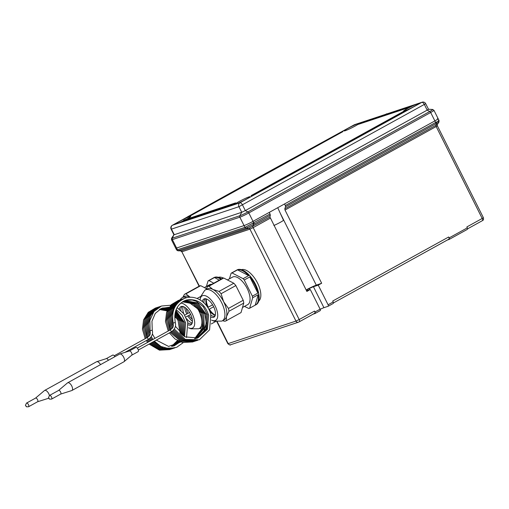 <?xml version="1.0" encoding="UTF-8"?>
<svg xmlns="http://www.w3.org/2000/svg" width="509" height="509" viewBox="0 0 509 509"><rect width="100%" height="100%" fill="white"/><g stroke="black" fill="none" stroke-linecap="round" stroke-linejoin="round"><path stroke-width="0.76" d="M320.193 309.313A5.135 0.394 153.4 0 1 323.928 307.678L328.076 306.297A1.47 0.687 -118.9 0 0 328.133 306.272A1.47 0.687 -118.9 0 0 328.076 304.77L333.191 301.945L332.733 301.029L448.671 236.99A2.201 1.024 61.1 0 1 448.747 239.249A2.201 1.024 61.1 0 1 448.664 239.281L333.465 302.912L448.747 239.249M333.191 301.945A1.47 0.687 61.1 0 1 333.242 303.447A1.47 0.687 61.1 0 1 333.191 303.472L328.178 306.24M447.322 240.038L449.129 239.434A1.47 0.687 -118.9 0 0 449.18 239.415A1.47 0.687 -118.9 0 0 449.129 237.907L467.313 227.86L466.855 226.944L482.201 218.469L436.168 126.544L285.008 210.039L284.811 208.773L285.511 206.788L285.314 205.521L435.666 122.472L434.883 120.907A7.342 0.56 -26.6 0 0 438.154 118.712A7.342 0.56 153.4 0 1 434.883 120.907L430.678 112.502L248.818 212.953A7.342 0.56 153.4 0 1 239.841 217.19L172.373 239.618A7.342 0.56 153.4 0 1 171.495 239.764L175.7 248.163A7.342 0.56 -26.6 0 0 176.578 248.017L244.046 225.589A7.342 0.56 -26.6 0 0 253.024 221.358A7.342 0.56 153.4 0 1 244.046 225.589L176.578 248.017A7.342 0.56 153.4 0 1 175.7 248.163L176.604 249.964L177.272 249.843L245.147 227.275L270.044 213.958L270.324 215.18L254.048 224.17A1.47 0.687 -118.9 0 0 253.806 222.923L253.024 221.358L269.261 212.387L270.044 213.958M172.163 225.423A2.933 1.368 61.1 0 1 172.322 225.296L187.649 216.834L172.436 225.245L239.904 202.817A2.933 1.368 61.1 0 1 242.532 205L245.325 210.586L427.185 110.141L428.495 109.263L425.696 103.671L238.937 206.692L241.737 212.285L245.325 210.586L247.921 211.929A1.47 0.687 -118.9 0 1 248.818 212.953L253.024 221.358L434.883 120.907L284.525 203.956L285.314 205.521M284.811 208.773L435.927 125.303L437.422 124.336L438.955 122.045L439.057 120.518L438.154 118.712A7.342 0.56 -26.6 0 0 437.276 118.858M313.2 314.117L315.007 313.519A1.47 0.687 -118.9 0 0 315.058 313.493A1.47 0.687 -118.9 0 0 315.007 311.992L314.549 311.075A2.201 1.024 61.1 0 1 314.626 313.328A2.201 1.024 61.1 0 1 314.543 313.366L299.356 321.758M315.007 311.992L320.123 309.167L310.293 289.532L306.545 290.779M254.048 224.17L246.241 228.115L177.895 250.803L181.007 250.867L248.806 228.331L269.929 216.993L306.87 291.428L310.293 289.532M438.313 122.02C439.566 121.772 438.955 122.243 436.467 123.432A1.47 0.846 -114.6 0 0 436.366 122.115C439.044 120.811 439.706 120.289 438.351 120.563M483.378 217.68C483.957 220.989 482.456 220.06 482.277 220.728A2.201 1.024 61.1 0 1 482.195 220.76L467.586 228.834L482.277 220.728A2.201 1.024 61.1 0 0 482.201 218.469L483.378 217.68L437.346 125.755L436.168 126.544A1.47 0.687 61.1 0 1 435.927 125.303L436.467 123.432L435.908 123.719A1.47 0.687 -118.9 0 0 435.666 122.472L436.366 122.115M270.209 218.215L253.17 227.625A1.47 0.687 61.1 0 1 252.935 226.378L253.469 224.514A1.47 0.509 -122.6 0 0 253.081 223.349M328.076 304.77L318.246 285.142L321.669 283.252L285.008 210.039M449.129 237.907L448.671 236.99M269.929 216.993L270.324 215.18M318.246 285.142L313.442 286.739A5.135 0.394 -26.6 0 0 309.09 288.686L307.404 289.246A8.685 0.662 -26.6 0 0 306.119 289.926M306.119 289.92A8.806 0.674 -26.6 0 1 316.286 285.167L321.669 283.252M316.286 285.167L280.236 213.182M320.123 309.167A1.47 0.687 61.1 0 1 320.174 310.668A1.47 0.687 61.1 0 1 320.116 310.694L315.109 313.461M307.939 290.315L307.404 289.246M309.625 289.755L309.09 288.686M467.313 227.86A1.47 0.687 61.1 0 1 467.364 229.368A1.47 0.687 61.1 0 1 467.313 229.394L449.231 239.376M266.08 332.956L267.015 332.644M264.228 333.573L265.463 333.16M387.114 273.288L392.064 270.559M277.729 207.71L283.462 220.225A6.827 0.522 153.4 0 1 280.274 222.344A6.827 0.522 153.4 0 1 273.855 225.5M403.936 111.191A8.29 0.636 153.4 0 1 403.414 111.217A8.29 0.636 153.4 0 1 408.765 107.851A8.29 0.636 153.4 0 1 417.253 103.957A8.29 0.636 153.4 0 1 418.245 103.791A8.29 0.636 153.4 0 1 414.237 106.438A8.29 0.636 153.4 0 1 406.309 110.313M358.311 124.158A8.29 0.636 153.4 0 1 351.91 127.746A8.29 0.636 153.4 0 1 345.166 130.743A8.29 0.636 153.4 0 1 344.173 130.908A8.29 0.636 153.4 0 1 349.524 127.543A8.29 0.636 153.4 0 1 358.012 123.649A8.29 0.636 153.4 0 1 359.004 123.483A8.29 0.636 153.4 0 1 359.01 123.522M249.028 196.875A8.29 0.636 153.4 0 1 250.021 196.709A8.29 0.636 153.4 0 1 244.67 200.075A8.29 0.636 153.4 0 1 236.189 203.969A8.29 0.636 153.4 0 1 235.19 204.134A8.29 0.636 153.4 0 1 240.547 200.769A8.29 0.636 153.4 0 1 249.028 196.875M183.813 220.601A8.29 0.636 153.4 0 1 176.947 223.661A8.29 0.636 153.4 0 1 175.955 223.826A8.29 0.636 153.4 0 1 181.306 220.461A8.29 0.636 153.4 0 1 189.787 216.567A8.29 0.636 153.4 0 1 190.786 216.401A8.29 0.636 153.4 0 1 186.421 219.239M386.897 114.251L386.891 113.755L386.496 113.882L384.225 115.142L358.705 123.623A9.76 0.744 153.4 0 1 358.202 123.942L358.4 124.336L409.471 107.354A9.76 0.744 153.4 0 1 410.33 106.922L410.133 106.527L384.619 115.009L386.891 113.755M183.666 220.308L209.186 211.827L206.908 213.08L207.106 213.475L209.778 212.088L235.292 203.6A9.76 0.744 153.4 0 1 235.801 203.282L235.603 202.894L184.525 219.869A9.76 0.744 153.4 0 1 183.666 220.308L183.864 220.696L207.099 212.972M342.659 131.157L263.484 174.6L187.624 216.789L187.821 217.184A9.76 0.744 153.4 0 1 188.553 216.866L342.913 131.608L342.716 131.214A9.76 0.744 153.4 0 1 342.665 131.176A9.76 0.744 153.4 0 1 342.659 131.157L354.188 124.845A2.933 1.368 61.1 0 1 354.296 124.8L342.697 131.207M251.09 195.621A9.76 0.744 153.4 0 1 251.141 195.66A9.76 0.744 153.4 0 1 251.147 195.672L406.176 110.046A9.76 0.744 153.4 0 1 405.444 110.364L251.09 195.621L251.287 196.01A9.76 0.744 153.4 0 1 251.325 196.035M330.398 152.401L406.373 110.434L406.176 110.046M251.147 195.672L251.344 196.067L330.513 152.624L330.316 152.236M171.495 239.764L171.603 238.212L173.913 234.757L172.373 238.167L239.841 215.74A6.604 0.503 -26.6 0 0 247.921 211.929L429.781 111.477A6.604 0.503 -26.6 0 0 432.644 109.473L433.948 110.313A7.342 0.56 153.4 0 1 430.678 112.502A1.47 0.687 -118.9 0 0 429.781 111.477L427.185 110.141L424.391 104.549A2.933 1.368 61.1 0 0 421.764 102.373L386.98 113.933M246.063 228.166A1.47 1.292 -108.4 0 1 244.931 227.345L239.841 217.19A1.47 1.292 71.6 0 1 239.841 215.74L241.737 212.285L174.269 234.713L171.469 229.12L171.119 229.177L173.919 234.77M206.908 213.08L209.581 211.693L235.094 203.212L235.292 203.6M209.581 211.693L209.778 212.088M235.094 203.212A9.76 0.744 153.4 0 1 235.603 202.894M207.303 212.947L207.5 213.341M187.624 216.789A9.76 0.744 153.4 0 1 188.362 216.471L188.553 216.866M188.362 216.471L342.716 131.214M358.202 123.942L409.274 106.96L409.471 107.354M409.274 106.96A9.76 0.744 153.4 0 1 410.133 106.527M328.318 153.05L328.515 153.438M329.635 152.611L329.832 152.999M213.748 283.208L208.957 280.574L214.493 277.52L219.284 280.154M208.957 280.574A19.819 9.238 -118.9 0 0 208.111 280.853L206.368 286.497M208.111 280.853L213.646 277.799A19.819 9.238 -118.9 0 0 213.322 277.959A19.819 9.238 -118.9 0 0 213.017 278.143M220.925 279.244A19.819 9.238 -118.9 0 0 214.493 277.52M221.606 278.868A19.819 9.238 -118.9 0 0 214.009 277.583L213.322 277.959M211.719 284.334A15.709 7.323 -118.9 0 0 209.498 284.766L204.383 287.591M186.326 308.505A9.544 4.447 -118.9 0 0 187.872 313.398M188.941 315.326A9.544 4.447 -118.9 0 0 192.256 319.238M184.646 307.232A12.184 5.682 -118.9 0 0 186.79 313.996A12.184 5.682 61.1 0 1 184.646 307.232M187.853 315.924A12.184 5.682 -118.9 0 0 192.44 321.338A12.184 5.682 61.1 0 1 187.853 315.924M188.495 327.802L191.002 328.82L198.625 328.763A17.611 8.214 -118.9 0 0 199.273 328.483A17.611 8.214 -118.9 0 0 198.65 310.439A17.611 8.214 -118.9 0 0 198.249 309.657M188.495 327.771A13.972 6.515 -118.9 0 0 192.135 313.678A13.972 6.515 -118.9 0 0 180.733 303.129M199.273 328.483L201.201 327.414A17.611 8.214 -118.9 0 0 203.11 325.213M183.272 306.59A9.76 4.549 -118.9 0 0 183.049 307.156A9.76 4.549 -118.9 0 0 183.883 313.843M188.273 324.882A10.39 4.848 -118.9 0 0 192.357 322.337A10.39 4.848 -118.9 0 0 190.525 314.212A10.39 4.848 -118.9 0 0 183.755 306.768A10.39 4.848 -118.9 0 0 179.378 309.154M215.631 321.542L211.286 323.94M199.464 328.375L201.729 328.89A19.45 9.073 -118.9 0 0 202.34 328.763M184.423 294.342A19.45 9.073 -118.9 0 1 185.919 293.846L200.692 285.683A19.45 9.073 61.1 0 0 199.204 286.179L184.423 294.342L182.839 297.313M185.919 293.846L190.213 297.275M200.673 296.486L197.066 298.478M200.692 285.683L206.38 288.628M186.568 318.647A9.76 4.549 -118.9 0 0 191.651 322.731A9.76 4.549 -118.9 0 0 192.249 322.846M190.188 297.275A17.611 8.214 -118.9 0 0 189.825 297.084A17.611 8.214 -118.9 0 0 184.169 296.575L182.235 297.644A17.611 8.214 -118.9 0 0 181.656 298.039L179.842 299.884M186.848 297.676A17.611 8.214 -118.9 0 0 182.235 297.644M223.406 278.086A17.98 8.386 -118.9 0 0 218.38 277.335M100.515 364.641A4.403 2.055 -118.9 0 0 96.755 361.676A4.403 2.055 -118.9 0 0 96.576 361.753A4.403 2.055 -118.9 0 0 96.43 361.848M35.547 398.102L44.461 390.556A4.403 2.055 61.1 0 1 44.62 390.448A4.403 2.055 61.1 0 1 44.779 390.378A4.403 2.055 61.1 0 1 49.405 395.518M35.515 398.127A2.093 0.973 61.1 0 1 35.585 398.083A2.093 0.973 61.1 0 1 35.662 398.044A2.093 0.973 61.1 0 1 37.494 399.52A2.093 0.973 61.1 0 1 37.609 401.741A2.093 0.973 61.1 0 1 37.532 401.779M114.888 356.701A2.424 1.133 -118.9 0 0 112.807 355.059A2.424 1.133 -118.9 0 0 112.712 355.097A2.424 1.133 -118.9 0 0 112.635 355.155M96.755 361.676A4.403 2.055 -118.9 0 0 96.742 361.676L106.33 358.635A2.424 1.133 -118.9 0 0 106.324 358.641M108.411 360.283A2.424 1.133 -118.9 0 0 106.33 358.635M123.706 361.874A4.403 2.055 -118.9 0 0 123.872 361.804A4.403 2.055 -118.9 0 0 124.031 361.695A4.403 2.055 -118.9 0 0 123.541 356.955A4.403 2.055 -118.9 0 0 119.793 354.016A4.403 2.055 -118.9 0 0 119.774 354.022A4.403 2.055 -118.9 0 0 119.615 354.092A4.403 2.055 -118.9 0 0 119.469 354.194M58.58 390.441L67.5 382.902A4.403 2.055 61.1 0 1 67.659 382.793A4.403 2.055 61.1 0 1 67.818 382.717A4.403 2.055 61.1 0 1 71.674 385.822A4.403 2.055 61.1 0 1 71.915 390.498A4.403 2.055 61.1 0 1 71.75 390.568A4.403 2.055 61.1 0 1 71.737 390.575A4.403 2.055 61.1 0 1 71.724 390.581M58.554 390.467A2.093 0.973 61.1 0 1 58.624 390.422A2.093 0.973 61.1 0 1 58.7 390.39A2.093 0.973 61.1 0 1 60.533 391.86A2.093 0.973 61.1 0 1 60.647 394.087A2.093 0.973 61.1 0 1 60.565 394.119M138.003 351.719A2.424 1.133 -118.9 0 0 138.092 351.681A2.424 1.133 -118.9 0 0 137.964 349.11A2.424 1.133 -118.9 0 0 135.839 347.405A2.424 1.133 -118.9 0 0 135.75 347.443A2.424 1.133 -118.9 0 0 135.674 347.494M131.615 355.263A2.424 1.133 -118.9 0 0 131.704 355.199A2.424 1.133 -118.9 0 0 131.437 352.597A2.424 1.133 -118.9 0 0 129.369 350.981A2.424 1.133 -118.9 0 0 129.362 350.981M242.494 307.493L247.724 304.605A15.709 7.323 -118.9 0 0 247.177 288.514A15.709 7.323 -118.9 0 0 232.537 277.106L227.421 279.937M252.362 296.168L257.898 293.114A19.819 9.238 -118.9 0 0 254.831 284.69A19.819 9.238 -118.9 0 0 249.792 276.928L244.256 279.982L252.362 296.168A19.819 9.238 -118.9 0 1 252.668 297.771L249.671 308.206A19.819 9.238 -118.9 0 1 248.825 308.492L244.485 306.393M249.792 276.928L257.898 293.114M249.671 308.206L255.206 305.152A19.819 9.238 -118.9 0 0 255.524 304.993L256.205 304.617A19.819 9.238 -118.9 0 0 255.512 284.315A19.819 9.238 -118.9 0 0 237.048 269.923L236.361 270.298A19.819 9.238 -118.9 0 0 236.055 270.489M252.668 297.771L258.203 294.717L255.206 305.152M255.524 304.993A19.819 9.238 -118.9 0 0 258.203 294.717M244.256 279.982A19.819 9.238 -118.9 0 0 243.098 278.665L231.996 272.913L237.531 269.859L248.634 275.611A19.819 9.238 -118.9 0 0 237.531 269.859M243.098 278.665L248.634 275.611M231.996 272.913A19.819 9.238 -118.9 0 0 231.15 273.199L229.406 278.837M231.15 273.199L236.685 270.139A19.819 9.238 -118.9 0 0 236.361 270.298M211.534 320.142L214.034 321.166L221.663 321.109A17.611 8.214 -118.9 0 0 222.306 320.823A17.611 8.214 -118.9 0 0 221.689 302.779A17.611 8.214 -118.9 0 0 205.273 289.984A17.611 8.214 -118.9 0 0 204.694 290.385L200.584 296.804L200.088 299.922A13.972 6.515 -118.9 0 1 205.884 295.926A13.972 6.515 -118.9 0 1 215.173 306.024A13.972 6.515 -118.9 0 1 211.534 320.11M222.306 320.823L224.24 319.754A17.611 8.214 -118.9 0 0 226.486 316.623A17.611 8.214 -118.9 0 0 223.623 301.71L221.078 293.731A19.45 9.073 -118.9 0 0 219.042 291.409L212.864 289.424A17.611 8.214 -118.9 0 0 207.208 288.921L205.273 289.984M206.31 298.929A9.76 4.549 -118.9 0 0 206.088 299.496A9.76 4.549 -118.9 0 0 206.915 306.189M211.311 317.222A10.39 4.848 -118.9 0 0 215.396 314.683A10.39 4.848 -118.9 0 0 213.564 306.558A10.39 4.848 -118.9 0 0 206.794 299.107A10.39 4.848 -118.9 0 0 202.417 301.5M222.503 320.715L224.768 321.236A19.45 9.073 -118.9 0 0 226.257 320.74L241.037 312.577L243.76 303.097A19.45 9.073 61.1 0 0 243.219 300.272L228.439 308.435L223.623 301.71A17.611 8.214 -118.9 0 0 212.864 289.424L208.957 286.185A19.45 9.073 -118.9 0 0 207.462 286.682L205.878 289.653M243.76 303.097L228.98 311.253A19.45 9.073 -118.9 0 0 228.439 308.435M226.257 320.74L226.486 316.623L228.98 311.253M208.957 286.185L223.731 278.022A19.45 9.073 61.1 0 0 222.242 278.518L207.462 286.682M223.731 278.022L233.822 283.246L219.042 291.409M233.822 283.246A19.45 9.073 61.1 0 1 235.852 285.568L221.078 293.731M243.219 300.272L235.852 285.568M209.606 310.986A9.76 4.549 -118.9 0 0 214.69 315.071A9.76 4.549 -118.9 0 0 215.288 315.186M258.744 301.048A17.98 8.386 -118.9 0 0 257.529 283.017A17.98 8.386 -118.9 0 0 241.419 269.675M206.355 298.942A11.007 5.135 -118.9 0 0 208.264 307.201M209.326 309.128A11.007 5.135 -118.9 0 0 215.301 315.141M299.203 321.841L298.662 322.095A2.201 1.941 71.6 0 1 298.376 322.222L299.279 321.803A2.201 1.024 61.1 0 1 299.203 321.841M217.216 321.72L228.178 343.613L295.971 321.071L249.938 229.145L253.17 227.625L299.203 319.55L314.549 311.075M230.577 344.758C230.52 345.382 229.616 345.013 227.86 343.664L228.178 343.613A2.201 1.941 71.6 0 0 230.577 344.758L298.376 322.222A2.201 1.941 71.6 0 1 295.971 321.071L299.203 319.55A2.201 1.024 61.1 0 1 299.279 321.803L314.626 313.328M435.908 123.719L285.511 206.788M245.147 227.275A1.47 1.241 -105.6 0 0 246.241 228.115L248.806 228.331A1.47 1.292 71.6 0 1 249.938 229.145L182.146 251.688A1.47 1.292 -108.4 0 0 181.007 250.867L178.443 250.651A1.47 1.336 -111.9 0 1 177.272 249.843M178.595 250.593A1.47 1.292 -108.4 0 1 177.463 249.773L172.373 239.618A1.47 1.292 71.6 0 1 172.373 238.167A6.604 0.503 -26.6 0 1 171.603 238.212M199.102 286.236L181.828 251.739L199.369 286.09M323.928 307.678L313.442 286.739M171.119 229.177A2.933 2.933 0 0 1 172.322 225.296A2.933 1.368 61.1 0 1 172.436 225.245A2.933 2.59 -108.4 0 0 171.469 229.12L238.937 206.692A2.933 2.59 -108.4 0 1 239.904 202.817L421.764 102.373A2.933 2.59 -108.4 0 1 422.146 102.201A2.933 2.933 0 0 1 425.696 103.671M385.548 114.404L354.296 124.8A2.933 2.59 -108.4 0 1 354.678 124.629L385.739 114.302M354.086 124.915A2.933 1.368 61.1 0 1 354.188 124.845A2.933 2.933 0 0 1 354.678 124.629M183.755 306.768L182.343 306.558A9.76 4.549 -118.9 0 0 180.892 310.452M187.929 322.941A9.76 4.549 -118.9 0 0 191.778 323.648L192.357 322.337M35.585 398.083L26.493 403.103A2.093 0.973 61.1 0 1 26.519 403.09A2.093 0.973 -118.9 0 1 26.57 403.071A2.093 0.973 -118.9 0 1 27.155 403.16A2.093 0.973 61.1 0 1 28.778 405.584A2.093 0.973 61.1 0 1 28.517 406.767A2.093 0.973 61.1 0 1 28.434 406.799M147.909 339.681A1.101 0.515 -118.9 0 0 147.947 339.662A1.101 0.515 -118.9 0 0 147.909 338.536A1.101 0.515 -118.9 0 0 146.923 337.715A1.101 0.515 -118.9 0 0 146.885 337.734A1.101 0.515 -118.9 0 0 146.846 337.76M26.493 403.103L25.45 405.336A2.093 1.05 -11.1 0 0 25.883 405.826A2.093 1.527 117 0 0 26.557 406.799L28.517 406.767L37.609 401.741M170.744 305.222L161.487 306.017L153.941 311.521L149.862 320.422L150.13 330.704L152.267 330.182C153.215 334.031 151.771 337.193 147.947 339.662L124.89 352.4M58.624 390.422L49.532 395.442A2.093 0.973 61.1 0 1 49.558 395.429A2.093 0.973 -118.9 0 1 49.608 395.41A2.093 0.973 -118.9 0 1 50.194 395.499A2.093 0.973 61.1 0 1 51.816 397.923A2.093 0.973 61.1 0 1 51.549 399.107A2.093 0.973 61.1 0 1 51.473 399.139M170.948 332.021A1.101 0.515 -118.9 0 0 170.986 332.008A1.101 0.515 -118.9 0 0 170.948 330.882A1.101 0.515 -118.9 0 0 169.961 330.061A1.101 0.515 -118.9 0 0 169.923 330.08A1.101 0.515 -118.9 0 0 169.885 330.106M49.532 395.442L48.489 397.682A2.093 1.05 -11.1 0 0 48.921 398.172A2.093 1.527 117 0 0 49.589 399.139L51.549 399.107L60.647 394.087M174.332 329.094L185.314 339.439L199.401 339.777L209.568 329.857L210.821 314.677C208.2 302.721 195.71 294.482 185.397 298.058C175.172 302.422 171.094 310.751 173.168 323.043L175.306 322.521C176.254 326.371 174.81 329.533 170.986 332.008L138.34 350.039M197.498 307.519L196.608 307.983L190.003 303.173L182.489 301.824M206.794 299.107L205.381 298.904A9.76 4.549 -118.9 0 0 203.931 302.791M210.968 315.287A9.76 4.549 -118.9 0 0 214.817 315.987L215.396 314.683M177.895 250.803L176.604 249.964M227.86 343.664L216.859 321.694M437.346 125.755L437.422 124.336M180.644 250.95L181.828 251.739M328.133 306.272L333.242 303.447M315.058 313.493L320.174 310.668M467.364 229.368L449.18 239.415M438.154 118.712L433.948 110.313M428.489 109.25L432.644 109.473M386.961 113.895L422.146 102.201M96.576 361.753L44.62 390.448M37.564 401.766L48.686 398.242M112.712 355.097L106.279 358.654M114.232 355.772L146.885 337.734C150.117 335.361 150.46 335.361 150.13 330.704M184.742 315.128L189.552 312.469M26.557 406.799L25.45 405.336M186.517 337.55L187.789 322.337L183.832 313.773L177.1 307.608M184.525 336.602L185.651 322.865L182.107 315.147L176.133 309.599M169.141 307.22L161.423 308.422L155.264 313.41L151.956 321.198L152.267 330.182M161.646 305.96L155.105 309.58L150.499 315.745L148.475 323.539L149.328 331.823L150.117 334.178M151.294 336.754L152.961 339.446M154.335 341.202L160.997 346.489L168.861 348.652L176.693 347.303L183.202 342.646M152.42 334.006L154.901 338.377M156.308 340.114L168.606 346.425L180.771 342.003M183.832 336.194L184.449 322.471L175.834 310.375M168.854 307.64L162.333 308.053M160.64 306.291L153.96 310.032L149.328 316.426L147.432 324.475L148.552 332.943L149.506 335.469M150.594 337.639L152.064 339.942M153.457 341.685L163.504 348.232L174.873 347.946M174.186 345.853L180.262 341.825M183.119 335.743L183.227 322.089L175.554 311.215M168.562 308.098L161.837 308.244M159.629 306.622L152.815 310.49L148.164 317.113L146.401 325.404L147.801 334.05L148.755 336.373M149.824 338.383L151.173 340.432M152.585 342.169L162.587 348.589L173.868 348.277M173.677 345.993L179.734 341.622M182.387 335.227L181.98 321.713L175.3 312.125M168.269 308.588L161.347 308.454M158.617 306.952L151.669 310.942L147.006 317.801L145.389 326.339L147.076 335.145L147.928 337.073M148.997 339.019L150.282 340.922M151.707 342.652L161.671 348.951L172.856 348.608M173.155 346.12L179.193 341.393M181.637 334.636L180.714 321.344L175.071 313.124M167.97 309.109L160.863 308.683M157.612 307.283L150.524 311.4L145.854 318.494L144.391 327.281L147.037 337.645M148.119 339.567L149.398 341.412M150.842 343.136L160.755 349.308L171.851 348.945M172.634 346.222L178.627 341.138M180.848 333.961L179.422 320.988L174.88 314.231M167.684 309.669L160.386 308.931M156.607 307.614L149.385 311.864L144.709 319.188L143.404 328.216L146.121 338.154M147.216 340.069L148.507 341.902M149.97 343.613L159.845 349.664L170.839 349.276M172.099 346.311L178.048 340.852M180.033 333.179L178.105 320.638L174.733 315.485M167.397 310.261L159.915 309.198M155.595 307.945L148.246 312.322L143.57 319.881L142.437 329.158L145.205 338.663M146.318 340.566L147.623 342.392M149.099 344.09L159.457 350.154L169.834 349.607M171.565 346.374L177.45 340.54M167.111 310.897L159.451 309.485M174.67 316.795L177.094 318.723M185.823 317.043L190.614 314.397M119.615 354.092L67.659 382.793M60.603 394.106L71.737 390.575M135.75 347.443L129.318 350.994M137.271 348.111L169.923 330.08C173.149 327.707 173.499 327.701 173.168 323.043M207.78 307.468L212.59 304.808M123.872 361.804L71.915 390.498M129.369 350.981L119.793 354.016M131.704 355.199L124.031 361.695M138.092 351.681L131.659 355.237M49.589 399.139L48.489 397.682M175.459 326.345L184.971 336.837L197.816 338.014L207.386 329.336L208.684 315.205C204.561 303.409 197.187 298.344 186.568 300.011C177.247 303.574 173.493 311.075 175.306 322.521M184.684 298.299L178.144 301.92L173.537 308.085L171.514 315.879L172.366 324.169L173.155 326.524M197.225 338.199L206.622 329.132L207.487 314.817L203.269 306.698L196.41 301.341L192.167 300.024L185.371 300.393M183.673 298.63L176.998 302.371L172.366 308.766L170.47 316.814L171.59 325.283L172.545 327.809M173.633 329.985L184.341 339.783L197.912 340.292M196.716 338.339L205.859 328.878L206.266 314.428L197.626 302.893L184.875 300.59M182.667 298.961L175.853 302.83L171.202 309.453L169.44 317.75L170.839 326.39L171.794 328.712M172.863 330.723L183.539 340.203L196.907 340.623M196.194 338.46L200.896 335.221L203.657 331.652L206.24 323.202L205.019 314.053L196.569 303.192L184.385 300.8M181.656 299.298L174.708 303.288L170.044 310.14L168.428 318.685L170.114 327.491L170.967 329.418M172.036 331.359L182.686 340.597L195.895 340.954M195.672 338.561L204.281 328.324L203.753 313.684L195.513 303.498L183.902 301.029M180.65 299.629L173.563 303.746L168.893 310.834L167.429 319.62L170.076 329.991M171.158 331.906L181.789 340.973L194.89 341.284M195.138 338.65L203.466 328.038L202.461 313.328L194.457 303.797L183.425 301.277M179.639 299.96L172.424 304.204L167.747 311.527L166.443 320.555L169.16 330.5M170.254 332.409L180.867 341.335L193.878 341.615M194.603 338.72L202.627 327.739L201.144 312.984L193.407 304.102L182.954 301.544M178.634 300.291L171.285 304.662L166.608 312.227L165.476 321.497L168.244 331.003M169.357 332.905L175.134 339.064L182.496 342.493L192.873 341.946M196.608 307.983L200.126 311.063M208.862 309.383L213.653 306.736"/></g></svg>

